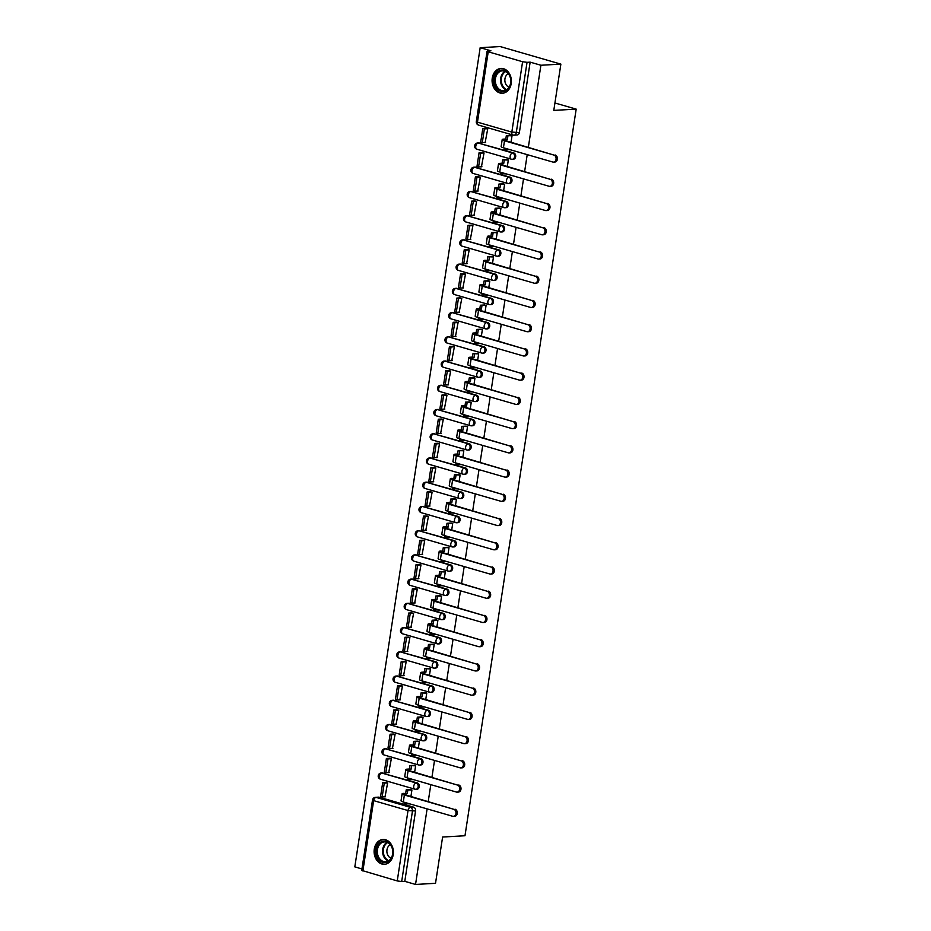 <?xml version="1.0" encoding="UTF-8"?>
<svg xmlns="http://www.w3.org/2000/svg" width="931" height="931" viewBox="0 0 931 931"><rect width="100%" height="100%" fill="white"/><g stroke="black" fill="none" stroke-linecap="round" stroke-linejoin="round"><path stroke-width="1.4" d="M476.881 149.216L511.259 159.166A3.189 3.189 0 0 0 512.318 159.282L513.423 159.224A3.189 2.467 -93.3 0 0 515.669 156.745A3.189 2.467 -93.3 0 0 513.714 152.928L512.62 152.998A3.189 2.467 86.7 0 1 514.564 156.804A3.189 2.467 86.7 0 1 512.318 159.282A3.189 2.467 86.7 0 1 511.666 159.213A3.189 1.943 -73.9 0 1 511.259 159.166A3.189 1.943 -73.9 0 1 510.13 156.222A3.189 1.943 106.1 0 1 512.62 152.998L478.243 143.048A3.189 1.943 106.1 0 0 475.764 146.272A3.189 1.943 106.1 0 0 476.881 149.216A3.189 3.189 0 0 1 477.591 142.978A3.189 2.467 86.7 0 1 478.243 143.048L513.714 152.928M473.181 173.457L507.546 183.395A3.189 3.189 0 0 0 508.617 183.512L509.723 183.454A3.189 2.467 -93.3 0 0 511.969 180.975A3.189 2.467 -93.3 0 0 510.013 177.158L508.908 177.227A3.189 2.467 86.7 0 1 510.863 181.033A3.189 2.467 86.7 0 1 508.617 183.512A3.189 2.467 86.7 0 1 507.954 183.442A3.189 1.943 -73.9 0 1 507.546 183.395A3.189 1.943 -73.9 0 1 506.429 180.451A3.189 1.943 106.1 0 1 508.908 177.227L474.542 167.277A3.189 1.943 106.1 0 0 472.052 170.501A3.189 1.943 106.1 0 0 473.181 173.457A3.189 3.189 0 0 1 473.879 167.208A3.189 2.467 86.7 0 1 474.542 167.277L510.013 177.158M469.468 197.686L503.834 207.625A3.189 3.189 0 0 0 504.905 207.741L506.01 207.683A3.189 2.467 -93.3 0 0 508.256 205.204A3.189 2.467 -93.3 0 0 506.301 201.399L505.196 201.457A3.189 2.467 86.7 0 1 507.151 205.262A3.189 2.467 86.7 0 1 504.905 207.741A3.189 2.467 86.7 0 1 504.253 207.671A3.189 1.943 -73.9 0 1 503.834 207.625A3.189 1.943 -73.9 0 1 502.717 204.68A3.189 1.943 106.1 0 1 505.196 201.457L470.83 191.518A3.189 1.943 106.1 0 0 468.351 194.73A3.189 1.943 106.1 0 0 469.468 197.686A3.189 3.189 0 0 1 470.178 191.437A3.189 2.467 86.7 0 1 470.83 191.518L506.301 201.399M465.756 221.915L500.133 231.854A3.189 3.189 0 0 0 501.192 231.982L502.298 231.912A3.189 2.467 -93.3 0 0 504.544 229.433A3.189 2.467 -93.3 0 0 502.6 225.628L501.495 225.686A3.189 2.467 86.7 0 1 503.45 229.503A3.189 2.467 86.7 0 1 501.192 231.982A3.189 2.467 86.7 0 1 500.541 231.9A3.189 1.943 -73.9 0 1 500.133 231.854A3.189 1.943 -73.9 0 1 499.004 228.91A3.189 1.943 106.1 0 1 501.495 225.686L467.118 215.748A3.189 1.943 106.1 0 0 464.639 218.971A3.189 1.943 106.1 0 0 465.756 221.915A3.189 3.189 0 0 1 466.466 215.666A3.189 2.467 86.7 0 1 467.118 215.748L502.6 225.628M462.055 246.145L496.421 256.083A3.189 3.189 0 0 0 497.491 256.211L498.597 256.141A3.189 2.467 -93.3 0 0 500.843 253.663A3.189 2.467 -93.3 0 0 498.888 249.857L497.782 249.915A3.189 2.467 86.7 0 1 499.738 253.732A3.189 2.467 86.7 0 1 497.491 256.211A3.189 2.467 86.7 0 1 496.828 256.13A3.189 1.943 -73.9 0 1 496.421 256.083A3.189 1.943 -73.9 0 1 495.304 253.139A3.189 1.943 106.1 0 1 497.782 249.915L463.417 239.977A3.189 1.943 106.1 0 0 460.926 243.2A3.189 1.943 106.1 0 0 462.055 246.145A3.189 3.189 0 0 1 462.754 239.895A3.189 2.467 86.7 0 1 463.417 239.977L498.888 249.857M458.343 270.374L492.708 280.312A3.189 3.189 0 0 0 493.779 280.44L494.885 280.371A3.189 2.467 -93.3 0 0 497.131 277.892A3.189 2.467 -93.3 0 0 495.176 274.086L494.07 274.145A3.189 2.467 86.7 0 1 496.025 277.962A3.189 2.467 86.7 0 1 493.779 280.44A3.189 2.467 86.7 0 1 493.127 280.359A3.189 1.943 -73.9 0 1 492.708 280.312A3.189 1.943 -73.9 0 1 491.591 277.368A3.189 1.943 106.1 0 1 494.07 274.145L459.705 264.206A3.189 1.943 106.1 0 0 457.226 267.43A3.189 1.943 106.1 0 0 458.343 270.374A3.189 3.189 0 0 1 459.053 264.136A3.189 2.467 86.7 0 1 459.705 264.206L495.176 274.086M454.642 294.603L489.008 304.553A3.189 3.189 0 0 0 490.078 304.67L491.172 304.612A3.189 2.467 -93.3 0 0 493.43 302.133A3.189 2.467 -93.3 0 0 491.475 298.316L490.369 298.385A3.189 2.467 86.7 0 1 492.324 302.191A3.189 2.467 86.7 0 1 490.078 304.67A3.189 2.467 86.7 0 1 489.415 304.6A3.189 1.943 -73.9 0 1 489.008 304.553A3.189 1.943 -73.9 0 1 487.879 301.597A3.189 1.943 106.1 0 1 490.369 298.385L456.004 288.435A3.189 1.943 106.1 0 0 453.513 291.659A3.189 1.943 106.1 0 0 454.642 294.603A3.189 3.189 0 0 1 455.34 288.366A3.189 2.467 86.7 0 1 456.004 288.435L491.475 298.316M450.93 318.833L485.295 328.783A3.189 3.189 0 0 0 486.366 328.899L487.472 328.841A3.189 2.467 -93.3 0 0 489.718 326.362A3.189 2.467 -93.3 0 0 487.763 322.545L486.657 322.615A3.189 2.467 86.7 0 1 488.612 326.42A3.189 2.467 86.7 0 1 486.366 328.899A3.189 2.467 86.7 0 1 485.714 328.829A3.189 1.943 -73.9 0 1 485.295 328.783A3.189 1.943 -73.9 0 1 484.178 325.838A3.189 1.943 106.1 0 1 486.657 322.615L452.291 312.665A3.189 1.943 106.1 0 0 449.813 315.888A3.189 1.943 106.1 0 0 450.93 318.833A3.189 3.189 0 0 1 451.64 312.595A3.189 2.467 86.7 0 1 452.291 312.665L487.763 322.545M447.217 343.074L481.595 353.012A3.189 3.189 0 0 0 482.654 353.128L483.759 353.07A3.189 2.467 -93.3 0 0 486.005 350.591A3.189 2.467 -93.3 0 0 484.062 346.774L482.956 346.844A3.189 2.467 86.7 0 1 484.9 350.65A3.189 2.467 86.7 0 1 482.654 353.128A3.189 2.467 86.7 0 1 482.002 353.058A3.189 1.943 -73.9 0 1 481.595 353.012A3.189 1.943 -73.9 0 1 480.466 350.068A3.189 1.943 106.1 0 1 482.956 346.844L448.579 336.906A3.189 1.943 106.1 0 0 446.1 340.118A3.189 1.943 106.1 0 0 447.217 343.074A3.189 3.189 0 0 1 447.927 336.824A3.189 2.467 86.7 0 1 448.579 336.906L484.062 346.774M443.517 367.303L477.882 377.241A3.189 3.189 0 0 0 478.953 377.358L480.059 377.299A3.189 2.467 -93.3 0 0 482.305 374.821A3.189 2.467 -93.3 0 0 480.349 371.015L479.244 371.073A3.189 2.467 86.7 0 1 481.199 374.879A3.189 2.467 86.7 0 1 478.953 377.358A3.189 2.467 86.7 0 1 478.29 377.288A3.189 1.943 -73.9 0 1 477.882 377.241A3.189 1.943 -73.9 0 1 476.765 374.297A3.189 1.943 106.1 0 1 479.244 371.073L444.878 361.135A3.189 1.943 106.1 0 0 442.388 364.347A3.189 1.943 106.1 0 0 443.517 367.303A3.189 3.189 0 0 1 444.215 361.053A3.189 2.467 86.7 0 1 444.878 361.135L480.349 371.015M439.804 391.532L474.17 401.47A3.189 3.189 0 0 0 475.241 401.598L476.346 401.529A3.189 2.467 -93.3 0 0 478.592 399.05A3.189 2.467 -93.3 0 0 476.637 395.244L475.532 395.303A3.189 2.467 86.7 0 1 477.487 399.12A3.189 2.467 86.7 0 1 475.241 401.598A3.189 2.467 86.7 0 1 474.589 401.517A3.189 1.943 -73.9 0 1 474.17 401.47A3.189 1.943 -73.9 0 1 473.053 398.526A3.189 1.943 106.1 0 1 475.532 395.303L441.166 385.364A3.189 1.943 106.1 0 0 438.687 388.588A3.189 1.943 106.1 0 0 439.804 391.532A3.189 3.189 0 0 1 440.514 385.283A3.189 2.467 86.7 0 1 441.166 385.364L476.637 395.244M436.104 415.761L470.469 425.7A3.189 3.189 0 0 0 471.54 425.828L472.634 425.758A3.189 2.467 -93.3 0 0 474.891 423.279A3.189 2.467 -93.3 0 0 472.936 419.474L471.831 419.532A3.189 2.467 86.7 0 1 473.786 423.349A3.189 2.467 86.7 0 1 471.54 425.828A3.189 2.467 86.7 0 1 470.877 425.746A3.189 1.943 -73.9 0 1 470.469 425.7A3.189 1.943 -73.9 0 1 469.34 422.755A3.189 1.943 106.1 0 1 471.831 419.532L437.465 409.593A3.189 1.943 106.1 0 0 434.975 412.817A3.189 1.943 106.1 0 0 436.104 415.761A3.189 3.189 0 0 1 436.802 409.512A3.189 2.467 86.7 0 1 437.465 409.593L472.936 419.474M432.391 439.991L466.757 449.941A3.189 3.189 0 0 0 467.828 450.057L468.933 449.987A3.189 2.467 -93.3 0 0 471.179 447.508A3.189 2.467 -93.3 0 0 469.224 443.703L468.118 443.761A3.189 2.467 86.7 0 1 470.074 447.578A3.189 2.467 86.7 0 1 467.828 450.057A3.189 2.467 86.7 0 1 467.164 449.976A3.189 1.943 -73.9 0 1 466.757 449.941A3.189 1.943 -73.9 0 1 465.64 446.985A3.189 1.943 106.1 0 1 468.118 443.761L433.753 433.823A3.189 1.943 106.1 0 0 431.274 437.046A3.189 1.943 106.1 0 0 432.391 439.991A3.189 3.189 0 0 1 433.09 433.753A3.189 2.467 86.7 0 1 433.753 433.823L469.224 443.703M428.679 464.22L463.056 474.17A3.189 3.189 0 0 0 464.115 474.286L465.221 474.228A3.189 2.467 -93.3 0 0 467.467 471.749A3.189 2.467 -93.3 0 0 465.512 467.932L464.418 468.002A3.189 2.467 86.7 0 1 466.361 471.808A3.189 2.467 86.7 0 1 464.115 474.286A3.189 2.467 86.7 0 1 463.463 474.216A3.189 1.943 -73.9 0 1 463.056 474.17A3.189 1.943 -73.9 0 1 461.927 471.214A3.189 1.943 106.1 0 1 464.418 468.002L430.041 458.052A3.189 1.943 106.1 0 0 427.562 461.276A3.189 1.943 106.1 0 0 428.679 464.22A3.189 3.189 0 0 1 429.389 457.982A3.189 2.467 86.7 0 1 430.041 458.052L465.512 467.932M424.978 488.449L459.344 498.399A3.189 3.189 0 0 0 460.414 498.516L461.52 498.457A3.189 2.467 -93.3 0 0 463.766 495.979A3.189 2.467 -93.3 0 0 461.811 492.162L460.705 492.231A3.189 2.467 86.7 0 1 462.66 496.037A3.189 2.467 86.7 0 1 460.414 498.516A3.189 2.467 86.7 0 1 459.751 498.446A3.189 1.943 -73.9 0 1 459.344 498.399A3.189 1.943 -73.9 0 1 458.227 495.455A3.189 1.943 106.1 0 1 460.705 492.231L426.34 482.281A3.189 1.943 106.1 0 0 423.849 485.505A3.189 1.943 106.1 0 0 424.978 488.449A3.189 3.189 0 0 1 425.676 482.211A3.189 2.467 86.7 0 1 426.34 482.281L461.811 492.162M421.266 512.69L455.631 522.628A3.189 3.189 0 0 0 456.702 522.745L457.808 522.687A3.189 2.467 -93.3 0 0 460.054 520.208A3.189 2.467 -93.3 0 0 458.099 516.402L456.993 516.461A3.189 2.467 86.7 0 1 458.948 520.266A3.189 2.467 86.7 0 1 456.702 522.745A3.189 2.467 86.7 0 1 456.05 522.675A3.189 1.943 -73.9 0 1 455.631 522.628A3.189 1.943 -73.9 0 1 454.514 519.684A3.189 1.943 106.1 0 1 456.993 516.461L422.627 506.522A3.189 1.943 106.1 0 0 420.149 509.734A3.189 1.943 106.1 0 0 421.266 512.69A3.189 3.189 0 0 1 421.976 506.441A3.189 2.467 86.7 0 1 422.627 506.522L458.099 516.402M417.554 536.919L451.931 546.858A3.189 3.189 0 0 0 452.99 546.974L454.095 546.916A3.189 2.467 -93.3 0 0 456.341 544.437A3.189 2.467 -93.3 0 0 454.398 540.632L453.292 540.69A3.189 2.467 86.7 0 1 455.247 544.495A3.189 2.467 86.7 0 1 452.99 546.974A3.189 2.467 86.7 0 1 452.338 546.904A3.189 1.943 -73.9 0 1 451.931 546.858A3.189 1.943 -73.9 0 1 450.802 543.913A3.189 1.943 106.1 0 1 453.292 540.69L418.915 530.751A3.189 1.943 106.1 0 0 416.436 533.963A3.189 1.943 106.1 0 0 417.554 536.919A3.189 3.189 0 0 1 418.263 530.67A3.189 2.467 86.7 0 1 418.915 530.751L454.398 540.632M413.853 561.149L448.218 571.087A3.189 3.189 0 0 0 449.289 571.215L450.395 571.145A3.189 2.467 -93.3 0 0 452.641 568.666A3.189 2.467 -93.3 0 0 450.685 564.861L449.58 564.919A3.189 2.467 86.7 0 1 451.535 568.736A3.189 2.467 86.7 0 1 449.289 571.215A3.189 2.467 86.7 0 1 448.626 571.134A3.189 1.943 -73.9 0 1 448.218 571.087A3.189 1.943 -73.9 0 1 447.101 568.143A3.189 1.943 106.1 0 1 449.58 564.919L415.214 554.981A3.189 1.943 106.1 0 0 412.724 558.204A3.189 1.943 106.1 0 0 413.853 561.149A3.189 3.189 0 0 1 414.551 554.899A3.189 2.467 86.7 0 1 415.214 554.981L450.685 564.861M410.14 585.378L444.518 595.316A3.189 3.189 0 0 0 445.577 595.444L446.682 595.375A3.189 2.467 -93.3 0 0 448.928 592.896A3.189 2.467 -93.3 0 0 446.973 589.09L445.868 589.148A3.189 2.467 86.7 0 1 447.823 592.966A3.189 2.467 86.7 0 1 445.577 595.444A3.189 2.467 86.7 0 1 444.925 595.363A3.189 1.943 -73.9 0 1 444.518 595.316A3.189 1.943 -73.9 0 1 443.389 592.372A3.189 1.943 106.1 0 1 445.868 589.148L411.502 579.21A3.189 1.943 106.1 0 0 409.023 582.434A3.189 1.943 106.1 0 0 410.14 585.378A3.189 3.189 0 0 1 410.85 579.129A3.189 2.467 86.7 0 1 411.502 579.21L446.973 589.09M406.44 609.607L440.805 619.557A3.189 3.189 0 0 0 441.876 619.674L442.981 619.604A3.189 2.467 -93.3 0 0 445.227 617.125A3.189 2.467 -93.3 0 0 443.272 613.32L442.167 613.389A3.189 2.467 86.7 0 1 444.122 617.195A3.189 2.467 86.7 0 1 441.876 619.674A3.189 2.467 86.7 0 1 441.213 619.592A3.189 1.943 -73.9 0 1 440.805 619.557A3.189 1.943 -73.9 0 1 439.676 616.601A3.189 1.943 106.1 0 1 442.167 613.389L407.801 603.439A3.189 1.943 106.1 0 0 405.311 606.663A3.189 1.943 106.1 0 0 406.44 609.607A3.189 3.189 0 0 1 407.138 603.369A3.189 2.467 86.7 0 1 407.801 603.439L443.272 613.32M402.727 633.836L437.093 643.787A3.189 3.189 0 0 0 438.164 643.903L439.269 643.845A3.189 2.467 -93.3 0 0 441.515 641.366A3.189 2.467 -93.3 0 0 439.56 637.549L438.454 637.619A3.189 2.467 86.7 0 1 440.41 641.424A3.189 2.467 86.7 0 1 438.164 643.903A3.189 2.467 86.7 0 1 437.512 643.833A3.189 1.943 -73.9 0 1 437.093 643.787A3.189 1.943 -73.9 0 1 435.976 640.831A3.189 1.943 106.1 0 1 438.454 637.619L404.089 627.669A3.189 1.943 106.1 0 0 401.61 630.892A3.189 1.943 106.1 0 0 402.727 633.836A3.189 3.189 0 0 1 403.437 627.599A3.189 2.467 86.7 0 1 404.089 627.669L439.56 637.549M399.015 658.066L433.392 668.016A3.189 3.189 0 0 0 434.451 668.132L435.557 668.074A3.189 2.467 -93.3 0 0 437.803 665.595A3.189 2.467 -93.3 0 0 435.859 661.778L434.754 661.848A3.189 2.467 86.7 0 1 436.697 665.653A3.189 2.467 86.7 0 1 434.451 668.132A3.189 2.467 86.7 0 1 433.799 668.062A3.189 1.943 -73.9 0 1 433.392 668.016A3.189 1.943 -73.9 0 1 432.263 665.071A3.189 1.943 106.1 0 1 434.754 661.848L400.377 651.898A3.189 1.943 106.1 0 0 397.898 655.121A3.189 1.943 106.1 0 0 399.015 658.066A3.189 3.189 0 0 1 399.725 651.828A3.189 2.467 86.7 0 1 400.377 651.898L435.859 661.778M395.314 682.307L429.68 692.245A3.189 3.189 0 0 0 430.75 692.361L431.856 692.303A3.189 2.467 -93.3 0 0 434.102 689.824A3.189 2.467 -93.3 0 0 432.147 686.019L431.041 686.077A3.189 2.467 86.7 0 1 432.996 689.883A3.189 2.467 86.7 0 1 430.75 692.361A3.189 2.467 86.7 0 1 430.087 692.292A3.189 1.943 -73.9 0 1 429.68 692.245A3.189 1.943 -73.9 0 1 428.563 689.301A3.189 1.943 106.1 0 1 431.041 686.077L396.676 676.139A3.189 1.943 106.1 0 0 394.185 679.351A3.189 1.943 106.1 0 0 395.314 682.307A3.189 3.189 0 0 1 396.012 676.057A3.189 2.467 86.7 0 1 396.676 676.139L432.147 686.019M391.602 706.536L425.967 716.474A3.189 3.189 0 0 0 427.038 716.591L428.144 716.533A3.189 2.467 -93.3 0 0 430.39 714.054A3.189 2.467 -93.3 0 0 428.435 710.248L427.329 710.306A3.189 2.467 86.7 0 1 429.284 714.112A3.189 2.467 86.7 0 1 427.038 716.591A3.189 2.467 86.7 0 1 426.386 716.521A3.189 1.943 -73.9 0 1 425.967 716.474A3.189 1.943 -73.9 0 1 424.85 713.53A3.189 1.943 106.1 0 1 427.329 710.306L392.963 700.368A3.189 1.943 106.1 0 0 390.485 703.58A3.189 1.943 106.1 0 0 391.602 706.536A3.189 3.189 0 0 1 392.312 700.287A3.189 2.467 86.7 0 1 392.963 700.368L428.435 710.248M387.901 730.765L422.267 740.704A3.189 3.189 0 0 0 423.337 740.832L424.431 740.762A3.189 2.467 -93.3 0 0 426.689 738.283A3.189 2.467 -93.3 0 0 424.734 734.478L423.628 734.536A3.189 2.467 86.7 0 1 425.583 738.353A3.189 2.467 86.7 0 1 423.337 740.832A3.189 2.467 86.7 0 1 422.674 740.75A3.189 1.943 -73.9 0 1 422.267 740.704A3.189 1.943 -73.9 0 1 421.138 737.759A3.189 1.943 106.1 0 1 423.628 734.536L389.263 724.597A3.189 1.943 106.1 0 0 386.772 727.821A3.189 1.943 106.1 0 0 387.901 730.765A3.189 3.189 0 0 1 388.599 724.516A3.189 2.467 86.7 0 1 389.263 724.597L424.734 734.478M384.189 754.994L418.554 764.933A3.189 3.189 0 0 0 419.625 765.061L420.731 764.991A3.189 2.467 -93.3 0 0 422.977 762.512A3.189 2.467 -93.3 0 0 421.021 758.707L419.916 758.765A3.189 2.467 86.7 0 1 421.871 762.582A3.189 2.467 86.7 0 1 419.625 765.061A3.189 2.467 86.7 0 1 418.962 764.979A3.189 1.943 -73.9 0 1 418.554 764.933A3.189 1.943 -73.9 0 1 417.437 761.989A3.189 1.943 106.1 0 1 419.916 758.765L385.55 748.827A3.189 1.943 106.1 0 0 383.072 752.05A3.189 1.943 106.1 0 0 384.189 754.994A3.189 3.189 0 0 1 384.887 748.757A3.189 2.467 86.7 0 1 385.55 748.827L421.021 758.707M380.476 779.224L414.854 789.174A3.189 3.189 0 0 0 415.913 789.29L417.018 789.22A3.189 2.467 -93.3 0 0 419.264 786.742A3.189 2.467 -93.3 0 0 417.309 782.936L416.215 783.006A3.189 2.467 86.7 0 1 418.159 786.811A3.189 2.467 86.7 0 1 415.913 789.29A3.189 2.467 86.7 0 1 415.261 789.209A3.189 1.943 -73.9 0 1 414.854 789.174A3.189 1.943 -73.9 0 1 413.725 786.218A3.189 1.943 106.1 0 1 416.215 783.006L381.838 773.056A3.189 1.943 106.1 0 0 379.359 776.279A3.189 1.943 106.1 0 0 380.476 779.224A3.189 3.189 0 0 1 381.186 772.986A3.189 2.467 86.7 0 1 381.838 773.056L417.309 782.936M374.274 849.142A12.429 9.647 -93.3 0 0 384.456 864.294A12.429 9.647 -93.3 0 0 393.219 854.623A12.429 9.647 -93.3 0 0 383.037 839.471A12.429 9.647 -93.3 0 0 374.274 849.142M492.255 78.099A12.429 9.647 -93.3 0 0 502.437 93.251A12.429 9.647 -93.3 0 0 511.2 83.581A12.429 9.647 -93.3 0 0 501.018 68.428A12.429 9.647 -93.3 0 0 492.255 78.099M528.354 147.226L540.899 65.251L560.869 64.123L500.156 46.55L480.175 47.69L354.816 866.877L361.95 868.949M560.869 64.123L553.794 110.405L576.184 109.125L464.988 835.747L442.609 837.027L435.522 883.31L415.54 884.45L427.108 808.876M428.237 801.451L430.809 784.647M431.949 777.222L434.521 760.418M435.661 752.993L438.233 736.188M439.362 728.764L441.934 711.959M443.075 704.534L445.646 687.73M446.775 680.305L449.347 663.489M450.488 656.076L453.06 639.26M454.2 631.835L456.772 615.03M457.901 607.606L460.473 590.801M461.613 583.376L464.185 566.572M465.314 559.147L467.886 542.342M469.026 534.918L471.598 518.113M472.739 510.688L475.31 493.872M476.439 486.459L479.011 469.643M480.152 462.218L482.724 445.414M483.864 437.989L486.436 421.184M487.565 413.76L490.137 396.955M491.277 389.53L493.849 372.726M494.978 365.301L497.55 348.497M498.69 341.072L501.262 324.256M502.403 316.843L504.974 300.026M506.103 292.602L508.675 275.797M509.816 268.372L512.387 251.568M513.516 244.143L516.088 227.339M517.229 219.914L519.801 203.109M520.941 195.685L523.513 178.88M524.642 171.455L527.214 154.639M480.175 47.69L490.916 50.798L487.088 51.193L488.228 51.799L522.594 61.737L527.039 62.33L516.263 132.691A3.189 2.467 86.7 0 1 514.017 135.17A3.189 2.467 86.7 0 1 513.365 135.088A3.189 1.943 106.1 0 1 512.958 135.042A3.189 3.189 0 0 0 514.017 135.17L517.136 134.995A3.189 2.467 86.7 0 0 519.382 132.516L511.829 132.097L522.594 61.737M540.899 65.251L530.146 62.144L527.039 62.33M379.243 797.227L376.124 797.402A3.189 2.467 86.7 0 0 375.472 797.332L378.58 797.145A3.189 2.467 86.7 0 1 379.243 797.227L413.608 807.165L410.49 807.352A3.189 2.467 86.7 0 1 412.445 811.157L401.68 881.517L397.246 880.935L361.728 870.392L372.505 800.032L373.645 800.625L362.881 870.985M401.68 881.517L404.799 881.343L415.54 884.45M410.932 796.447L411.921 789.977L410.082 789.616M385.038 796.796L387.633 782.948L385.806 782.494M388.739 772.567L391.346 758.718L389.507 758.265M413.271 779.654L407.813 779.422L408.022 778.06M414.644 772.218L415.633 765.748L413.783 765.375M392.451 748.326L395.058 734.489L393.219 734.035M416.983 755.425L411.514 755.192L411.723 753.819M418.356 747.989L419.346 741.518L417.495 741.146M396.152 724.097L398.759 710.26L396.932 709.806M420.684 731.196L415.226 730.963L415.435 729.59M422.057 723.759L423.046 717.277L421.208 716.917M399.865 699.868L402.471 686.019L400.633 685.577M425.77 699.53L426.759 693.048L424.908 692.687M403.577 675.638L406.172 661.79L404.345 661.347M428.109 682.737L422.639 682.504L422.849 681.131M429.47 675.301L430.459 668.819L428.621 668.458M407.278 651.409L409.884 637.56L408.046 637.118M431.809 658.508L426.351 658.264L426.561 656.902M433.183 651.06L434.172 644.589L432.321 644.229M410.99 627.18L413.597 613.331L411.758 612.877M435.522 634.279L430.064 634.034L430.273 632.673M436.895 626.831L437.884 620.36L436.034 619.999M414.691 602.951L417.297 589.102L415.47 588.648M439.223 610.038L433.765 609.805L433.974 608.443M440.596 602.601L441.585 596.131L439.746 595.759M418.403 578.71L421.01 564.873L419.171 564.419M442.935 585.808L437.477 585.576L437.686 584.202M444.308 578.372L445.297 571.902L443.447 571.529M422.115 554.48L424.711 540.643L422.883 540.189M446.647 561.579L441.178 561.346L441.387 559.973M448.009 554.143L449.01 547.661L447.159 547.3M425.816 530.251L428.423 516.402L426.584 515.96M451.721 529.914L452.71 523.431L450.86 523.071M429.528 506.022L432.135 492.173L430.297 491.731M454.06 513.121L448.602 512.888L448.812 511.515M455.434 505.684L456.423 499.202L454.572 498.841M433.229 481.793L435.836 467.944L434.009 467.502M457.761 488.891L452.303 488.647L452.513 487.285M459.134 481.443L460.123 474.973L458.285 474.612M436.942 457.563L439.548 443.715L437.71 443.261M461.473 464.662L456.015 464.418L456.225 463.056M462.847 457.214L463.836 450.744L461.985 450.383M440.654 433.334L443.261 419.485L441.422 419.031M465.186 440.421L459.716 440.188L459.926 438.827M466.547 432.985L467.548 426.514L465.698 426.142M444.355 409.093L446.961 395.256L445.134 394.802M468.887 416.192L463.429 415.959L463.638 414.586M470.26 408.756L471.249 402.285L469.41 401.913M448.067 384.864L450.674 371.027L448.835 370.573M472.599 391.963L467.141 391.73L467.35 390.357M473.972 384.526L474.961 378.044L473.111 377.683M451.779 360.634L454.375 346.786L452.547 346.344M477.673 360.297L478.662 353.815L476.823 353.454M455.48 336.405L458.087 322.557L456.248 322.114M480.012 343.504L474.554 343.271L474.763 341.898M481.385 336.056L482.374 329.586L480.524 329.225M459.192 312.176L461.799 298.327L459.961 297.885M483.724 319.275L478.266 319.03L478.476 317.669M485.098 311.827L486.087 305.356L484.236 304.996M462.893 287.947L465.5 274.098L463.673 273.644M487.425 295.046L481.967 294.801L482.177 293.44M488.798 287.598L489.787 281.127L487.949 280.755M466.606 263.717L469.212 249.869L467.374 249.415M491.137 270.805L485.679 270.572L485.889 269.199M492.511 263.368L493.5 256.898L491.649 256.525M470.318 239.476L472.913 225.639L471.086 225.186M494.85 246.575L489.38 246.343L489.59 244.969M496.211 239.139L497.212 232.669L495.362 232.296M474.019 215.247L476.625 201.41L474.787 200.956M498.55 222.346L493.093 222.113L493.302 220.74M499.924 214.91L500.913 208.428L499.063 208.067M477.731 191.018L480.338 177.169L478.499 176.727M503.636 190.68L504.625 184.198L502.775 183.838M481.432 166.789L484.039 152.94L482.211 152.498M505.964 173.888L500.506 173.655L500.715 172.282M507.337 166.44L508.326 159.969L506.487 159.608M485.144 142.559L487.751 128.711L485.912 128.269M509.676 149.658L504.218 149.414L504.427 148.052M554.923 102.98L576.184 109.125M409.57 803.895L404.101 803.651L404.31 802.289M511.049 142.21L512.038 135.74L510.188 135.379M479.349 142.99A3.189 2.467 -93.3 0 0 478.697 142.909L477.591 142.978M475.648 167.219A3.189 2.467 -93.3 0 0 474.985 167.149L473.879 167.208M471.936 191.449A3.189 2.467 -93.3 0 0 471.272 191.379L470.178 191.437M468.223 215.678A3.189 2.467 -93.3 0 0 467.571 215.608L466.466 215.666M464.522 239.919A3.189 2.467 -93.3 0 0 463.859 239.837L462.754 239.895M460.81 264.148A3.189 2.467 -93.3 0 0 460.158 264.067L459.053 264.136M457.098 288.377A3.189 2.467 -93.3 0 0 456.446 288.296L455.34 288.366M453.397 312.607A3.189 2.467 -93.3 0 0 452.734 312.525L451.64 312.595M449.685 336.836A3.189 2.467 -93.3 0 0 449.033 336.766L447.927 336.824M445.984 361.065A3.189 2.467 -93.3 0 0 445.321 360.995L444.215 361.053M442.272 385.294A3.189 2.467 -93.3 0 0 441.62 385.225L440.514 385.283M438.559 409.535A3.189 2.467 -93.3 0 0 437.907 409.454L436.802 409.512M434.858 433.765A3.189 2.467 -93.3 0 0 434.195 433.683L433.09 433.753M431.146 457.994A3.189 2.467 -93.3 0 0 430.494 457.912L429.389 457.982M427.445 482.223A3.189 2.467 -93.3 0 0 426.782 482.142L425.676 482.211M423.733 506.452A3.189 2.467 -93.3 0 0 423.081 506.383L421.976 506.441M420.021 530.682A3.189 2.467 -93.3 0 0 419.369 530.612L418.263 530.67M416.32 554.911A3.189 2.467 -93.3 0 0 415.657 554.841L414.551 554.899M412.608 579.152A3.189 2.467 -93.3 0 0 411.956 579.07L410.85 579.129M408.907 603.381A3.189 2.467 -93.3 0 0 408.244 603.3L407.138 603.369M405.194 627.61A3.189 2.467 -93.3 0 0 404.531 627.529L403.437 627.599M401.482 651.84A3.189 2.467 -93.3 0 0 400.83 651.77L399.725 651.828M397.781 676.069A3.189 2.467 -93.3 0 0 397.118 675.999L396.012 676.057M394.069 700.298A3.189 2.467 -93.3 0 0 393.417 700.228L392.312 700.287M390.357 724.527A3.189 2.467 -93.3 0 0 389.705 724.458L388.599 724.516M386.656 748.768A3.189 2.467 -93.3 0 0 385.993 748.687L384.887 748.757M382.944 772.998A3.189 2.467 -93.3 0 0 382.292 772.916L381.186 772.986M530.146 62.144L519.382 132.516M404.799 881.343L415.563 810.982A3.189 2.467 -93.3 0 0 413.608 807.165M455.05 809.214A3.584 2.781 86.7 0 1 457.296 813.031A3.584 2.781 86.7 0 1 454.724 816.289L453.42 816.359A3.584 2.781 -93.3 0 0 455.992 813.1A3.584 2.781 -93.3 0 0 453.746 809.283L404.38 795.004A6.377 1.059 -171.3 0 1 402.099 793.817A6.377 1.059 -171.3 0 1 403.542 793.375L407.278 793.701L405.113 793.829A4.306 0.71 8.7 0 0 404.147 794.131A4.306 0.71 8.7 0 0 405.683 794.934L453.746 809.283M402.099 793.817L401.028 800.8A6.377 1.059 -171.3 0 0 403.309 801.998L452.675 816.278A3.584 2.781 -93.3 0 0 453.42 816.359M411.909 790.058L406.219 789.825L405.695 793.247M407.801 790.291L407.278 793.701M405.893 802.743L405.683 804.116M382.688 782.68L380.581 796.505L382.152 796.959L384.27 783.134L382.688 782.68L386.039 782.482M387.622 782.948L384.27 783.134M385.527 796.761L382.152 796.959M406.219 789.825L410.571 789.581M379.057 859.732A10.753 8.344 86.7 0 1 378.254 844.545A10.753 8.344 86.7 0 1 390.031 843.94A10.753 8.344 86.7 0 1 390.845 859.138A10.753 8.344 86.7 0 1 379.057 859.732M390.136 844.498A9.962 7.727 -93.3 0 0 384.48 841.868A9.962 7.727 -93.3 0 0 377.707 848.385A9.962 7.727 -93.3 0 0 379.964 859.115A9.962 7.727 -93.3 0 0 385.62 861.757A9.962 7.727 -93.3 0 0 392.382 855.228A9.962 7.727 -93.3 0 0 390.136 844.498M391.101 858.231A7.087 5.505 86.7 0 1 388.762 856.59A7.087 5.505 86.7 0 1 390.333 844.743M383.84 839.506L384.131 839.494A12.347 9.578 -93.3 0 0 383.84 839.506A12.347 9.578 -93.3 0 0 375.449 847.594A12.347 9.578 -93.3 0 0 378.242 860.896A12.347 9.578 -93.3 0 0 385.248 864.166A12.347 9.578 -93.3 0 0 385.585 864.143M497.049 88.689A10.753 8.344 86.7 0 1 496.235 73.502A10.753 8.344 86.7 0 1 508.023 72.897A10.753 8.344 86.7 0 1 508.826 88.096A10.753 8.344 86.7 0 1 497.049 88.689M508.117 73.456A9.962 7.727 -93.3 0 0 502.472 70.826A9.962 7.727 -93.3 0 0 495.699 77.343A9.962 7.727 -93.3 0 0 497.957 88.073A9.962 7.727 -93.3 0 0 503.601 90.714A9.962 7.727 -93.3 0 0 510.374 84.186A9.962 7.727 -93.3 0 0 508.117 73.456M509.082 87.188A7.087 5.505 86.7 0 1 506.743 85.547A7.087 5.505 86.7 0 1 508.314 73.7M502.17 68.452A12.347 9.578 -93.3 0 0 501.832 68.463A12.347 9.578 -93.3 0 0 493.43 76.551A12.347 9.578 -93.3 0 0 496.235 89.853A12.347 9.578 -93.3 0 0 503.24 93.123A12.347 9.578 -93.3 0 0 503.566 93.1M458.762 784.984A3.584 2.781 86.7 0 1 461.008 788.801A3.584 2.781 86.7 0 1 458.424 792.06L457.121 792.13A3.584 2.781 -93.3 0 0 459.693 788.871A3.584 2.781 -93.3 0 0 457.458 785.054L408.092 770.775A6.377 1.059 -171.3 0 1 405.8 769.576A6.377 1.059 -171.3 0 1 407.243 769.146L409.407 769.018L410.978 769.472L408.825 769.6A4.306 0.71 8.7 0 0 407.848 769.89A4.306 0.71 8.7 0 0 409.396 770.705L457.458 785.054M405.8 769.576L404.729 776.57A6.377 1.059 -171.3 0 0 407.022 777.769L456.388 792.048A3.584 2.781 -93.3 0 0 457.121 792.13M415.622 765.817L409.931 765.596L409.407 769.018M411.502 766.062L410.978 769.472M409.605 778.514L409.396 779.875M386.4 758.451L384.282 772.265L385.865 772.73L387.983 758.905L386.4 758.451L389.74 758.253M391.323 758.707L387.983 758.905M389.228 772.532L385.865 772.73M409.931 765.596L414.272 765.352M462.463 760.755A3.584 2.781 86.7 0 1 464.709 764.56A3.584 2.781 86.7 0 1 462.137 767.831L460.833 767.9A3.584 2.781 -93.3 0 0 463.405 764.642A3.584 2.781 -93.3 0 0 461.159 760.825L411.793 746.546A6.377 1.059 -171.3 0 1 409.512 745.347A6.377 1.059 -171.3 0 1 410.955 744.905L414.691 745.242L412.526 745.37A4.306 0.71 8.7 0 0 411.56 745.661A4.306 0.71 8.7 0 0 413.096 746.464L461.159 760.825M409.512 745.347L408.441 752.341A6.377 1.059 -171.3 0 0 410.722 753.528L460.089 767.819A3.584 2.781 -93.3 0 0 460.833 767.9M419.334 741.588L413.632 741.367L413.108 744.788M415.214 741.821L414.691 745.242M413.306 754.285L413.096 755.646M390.112 734.21L387.994 748.035L389.565 748.501L391.683 734.675L390.112 734.21L393.452 734.024M395.035 734.478L391.683 734.675M392.94 748.303L389.565 748.501M413.632 741.367L417.984 741.123M466.175 736.526A3.584 2.781 86.7 0 1 468.421 740.331A3.584 2.781 86.7 0 1 465.849 743.59L464.534 743.671A3.584 2.781 -93.3 0 0 467.118 740.413A3.584 2.781 -93.3 0 0 464.872 736.596L415.505 722.316A6.377 1.059 -171.3 0 1 413.213 721.118A6.377 1.059 -171.3 0 1 414.656 720.675L416.82 720.559L418.403 721.013L416.238 721.129A4.306 0.71 8.7 0 0 415.261 721.432A4.306 0.71 8.7 0 0 416.809 722.235L464.872 736.596M413.213 721.118L412.154 728.112A6.377 1.059 -171.3 0 0 414.435 729.299L463.801 743.59A3.584 2.781 -93.3 0 0 464.534 743.671M423.035 717.359L417.344 717.138L416.82 720.559M418.927 717.592L418.403 721.013M417.018 730.055L416.809 731.417M393.813 709.981L391.695 723.806L393.278 724.26L395.396 710.446L393.813 709.981L397.165 709.794M398.736 710.248L395.396 710.446M396.641 724.074L393.278 724.26M417.344 717.138L421.696 716.893M469.887 712.285A3.584 2.781 86.7 0 1 472.122 716.102A3.584 2.781 86.7 0 1 469.55 719.36L468.246 719.442A3.584 2.781 -93.3 0 0 470.818 716.183A3.584 2.781 -93.3 0 0 468.572 712.366L419.206 698.087A6.377 1.059 -171.3 0 1 416.925 696.888A6.377 1.059 -171.3 0 1 418.368 696.446L420.533 696.33L422.104 696.784L419.951 696.9A4.306 0.71 8.7 0 0 418.973 697.203A4.306 0.71 8.7 0 0 420.521 698.006L468.572 712.366M416.925 696.888L415.854 703.883A6.377 1.059 -171.3 0 0 418.135 705.07L467.513 719.349A3.584 2.781 -93.3 0 0 468.246 719.442M426.747 693.13L421.045 692.908L420.533 696.33M422.627 693.362L422.104 696.784M420.719 705.814L420.509 707.188L418.938 706.734L419.148 705.361M424.629 706.955L420.509 707.188M397.525 685.751L395.407 699.577L396.99 700.031L399.096 686.205L397.525 685.751L400.865 685.565M402.448 686.019L399.096 686.205M400.353 699.844L396.99 700.031M421.045 692.908L425.397 692.664M473.588 688.056A3.584 2.781 86.7 0 1 475.834 691.873A3.584 2.781 86.7 0 1 473.262 695.131L471.959 695.213A3.584 2.781 -93.3 0 0 474.531 691.942A3.584 2.781 -93.3 0 0 472.285 688.137L422.918 673.846A6.377 1.059 -171.3 0 1 420.637 672.659A6.377 1.059 -171.3 0 1 422.08 672.217L424.233 672.089L425.816 672.554L423.652 672.671A4.306 0.71 8.7 0 0 422.686 672.973A4.306 0.71 8.7 0 0 424.222 673.776L472.285 688.137M420.637 672.659L419.567 679.642A6.377 1.059 -171.3 0 0 421.848 680.84L471.214 695.12A3.584 2.781 -93.3 0 0 471.959 695.213M430.448 668.9L424.757 668.679L424.233 672.089M426.34 669.133L425.816 672.554M424.431 681.585L424.222 682.958M401.226 661.522L399.12 675.347L400.691 675.801L402.809 661.976L401.226 661.522L404.578 661.336M406.16 661.79L402.809 661.976M404.066 675.615L400.691 675.801M424.757 668.679L429.11 668.423M477.3 663.826A3.584 2.781 86.7 0 1 479.546 667.643A3.584 2.781 86.7 0 1 476.963 670.902L475.66 670.972A3.584 2.781 -93.3 0 0 478.243 667.713A3.584 2.781 -93.3 0 0 475.997 663.908L426.631 649.617A6.377 1.059 -171.3 0 1 424.338 648.43A6.377 1.059 -171.3 0 1 425.781 647.988L427.946 647.86L429.517 648.313L427.364 648.442A4.306 0.71 8.7 0 0 426.386 648.744A4.306 0.71 8.7 0 0 427.934 649.547L475.997 663.908M424.338 648.43L423.268 655.412A6.377 1.059 -171.3 0 0 425.56 656.611L474.926 670.89A3.584 2.781 -93.3 0 0 475.66 670.972M434.16 644.671L428.469 644.45L427.946 647.86M430.041 644.904L429.517 648.313M428.144 657.356L427.934 658.729M404.938 637.293L402.82 651.118L404.403 651.572L406.521 637.747L404.938 637.293L408.29 637.095M409.861 637.56L406.521 637.747M407.766 651.374L404.403 651.572M428.469 644.45L432.822 644.194M481.001 639.597A3.584 2.781 86.7 0 1 483.247 643.414A3.584 2.781 86.7 0 1 480.675 646.673L479.372 646.742A3.584 2.781 -93.3 0 0 481.944 643.484A3.584 2.781 -93.3 0 0 479.698 639.667L430.331 625.388A6.377 1.059 -171.3 0 1 428.051 624.201A6.377 1.059 -171.3 0 1 429.494 623.758L431.647 623.63L433.229 624.084L431.076 624.212A4.306 0.71 8.7 0 0 430.099 624.515A4.306 0.71 8.7 0 0 431.635 625.318L479.698 639.667M428.051 624.201L426.98 631.183A6.377 1.059 -171.3 0 0 429.261 632.382L478.627 646.661A3.584 2.781 -93.3 0 0 479.372 646.742M437.873 620.442L432.17 620.209L431.647 623.63M433.753 620.674L433.229 624.084M431.844 633.127L431.635 634.5M408.651 613.063L406.533 626.889L408.104 627.343L410.222 613.517L408.651 613.063L411.991 612.866M413.573 613.331L410.222 613.517M411.479 627.145L408.104 627.343M432.17 620.209L436.523 619.965M484.714 615.368A3.584 2.781 86.7 0 1 486.96 619.185A3.584 2.781 86.7 0 1 484.388 622.443L483.073 622.513A3.584 2.781 -93.3 0 0 485.656 619.255A3.584 2.781 -93.3 0 0 483.41 615.438L434.044 601.158A6.377 1.059 -171.3 0 1 431.751 599.96A6.377 1.059 -171.3 0 1 433.194 599.529L435.359 599.401L436.942 599.855L434.777 599.983A4.306 0.71 8.7 0 0 433.799 600.274A4.306 0.71 8.7 0 0 435.347 601.089L483.41 615.438M431.751 599.96L430.692 606.954A6.377 1.059 -171.3 0 0 432.973 608.152L482.339 622.432A3.584 2.781 -93.3 0 0 483.073 622.513M441.573 596.201L435.883 595.98L435.359 599.401M437.465 596.445L436.942 599.855M435.557 608.897L435.347 610.259M412.352 588.834L410.234 602.648L411.816 603.113L413.934 589.288L412.352 588.834L415.703 588.636M417.274 589.09L413.934 589.288M415.191 602.916L411.816 603.113M435.883 595.98L440.235 595.735M488.426 591.138A3.584 2.781 86.7 0 1 490.672 594.944A3.584 2.781 86.7 0 1 488.088 598.214L486.785 598.284A3.584 2.781 -93.3 0 0 489.357 595.025A3.584 2.781 -93.3 0 0 487.111 591.208L437.745 576.929A6.377 1.059 -171.3 0 1 435.464 575.73A6.377 1.059 -171.3 0 1 436.907 575.288L440.642 575.626L438.489 575.754A4.306 0.71 8.7 0 0 437.512 576.045A4.306 0.71 8.7 0 0 439.06 576.848L487.111 591.208M435.464 575.73L434.393 582.725A6.377 1.059 -171.3 0 0 436.686 583.912L486.052 598.202A3.584 2.781 -93.3 0 0 486.785 598.284M445.286 571.971L439.595 571.75L439.071 575.172M441.166 572.204L440.642 575.626M439.257 584.668L439.048 586.03M416.064 564.593L413.946 578.419L415.529 578.884L417.635 565.059L416.064 564.593L419.404 564.407M420.987 564.861L417.635 565.059M418.892 578.686L415.529 578.884M439.595 571.75L443.936 571.506M492.127 566.909A3.584 2.781 86.7 0 1 494.373 570.715A3.584 2.781 86.7 0 1 491.801 573.973L490.497 574.055A3.584 2.781 -93.3 0 0 493.069 570.796A3.584 2.781 -93.3 0 0 490.823 566.979L441.457 552.7A6.377 1.059 -171.3 0 1 439.176 551.501A6.377 1.059 -171.3 0 1 440.619 551.059L444.355 551.396L442.19 551.513A4.306 0.71 8.7 0 0 441.224 551.815A4.306 0.71 8.7 0 0 442.76 552.618L490.823 566.979M439.176 551.501L438.105 558.495A6.377 1.059 -171.3 0 0 440.386 559.682L489.753 573.973A3.584 2.781 -93.3 0 0 490.497 574.055M448.998 547.742L443.296 547.521L442.772 550.943M444.878 547.975L444.355 551.396M442.97 560.427L442.76 561.8M419.765 540.364L417.658 554.189L419.229 554.643L421.347 540.818L419.765 540.364L423.116 540.178M424.699 540.632L421.347 540.818M422.604 554.457L419.229 554.643M443.296 547.521L447.648 547.277M495.839 542.668A3.584 2.781 86.7 0 1 498.085 546.485A3.584 2.781 86.7 0 1 495.501 549.744L494.198 549.825A3.584 2.781 -93.3 0 0 496.782 546.555A3.584 2.781 -93.3 0 0 494.536 542.75L445.169 528.471A6.377 1.059 -171.3 0 1 442.877 527.272A6.377 1.059 -171.3 0 1 444.32 526.83L446.484 526.702L448.055 527.167L445.902 527.283A4.306 0.71 8.7 0 0 444.925 527.586A4.306 0.71 8.7 0 0 446.473 528.389L494.536 542.75M442.877 527.272L441.806 534.266A6.377 1.059 -171.3 0 0 444.099 535.453L493.465 549.732A3.584 2.781 -93.3 0 0 494.198 549.825M452.699 523.513L447.008 523.292L446.484 526.702M448.579 523.746L448.055 527.167M446.682 536.198L446.473 537.571L444.89 537.117L445.099 535.744M450.581 537.338L446.473 537.571M423.477 516.135L421.359 529.96L422.942 530.414L425.06 516.589L423.477 516.135L426.829 515.949M428.4 516.402L425.06 516.589M426.305 530.228L422.942 530.414M447.008 523.292L451.36 523.047M499.54 518.439A3.584 2.781 86.7 0 1 501.786 522.256A3.584 2.781 86.7 0 1 499.214 525.515L497.91 525.596A3.584 2.781 -93.3 0 0 500.482 522.326A3.584 2.781 -93.3 0 0 498.236 518.52L448.87 504.23A6.377 1.059 -171.3 0 1 446.589 503.043A6.377 1.059 -171.3 0 1 448.032 502.6L450.185 502.472L451.768 502.938L449.615 503.054A4.306 0.71 8.7 0 0 448.637 503.357A4.306 0.71 8.7 0 0 450.173 504.16L498.236 518.52M446.589 503.043L445.518 510.025A6.377 1.059 -171.3 0 0 447.799 511.224L497.166 525.503A3.584 2.781 -93.3 0 0 497.91 525.596M456.411 499.284L450.709 499.063L450.185 502.472M452.291 499.516L451.768 502.938M450.383 511.969L450.173 513.342M427.189 491.905L425.071 505.731L426.654 506.185L428.76 492.359L427.189 491.905L430.529 491.719M432.112 492.173L428.76 492.359M430.017 505.999L426.654 506.185M450.709 499.063L455.061 498.807M503.252 494.21A3.584 2.781 86.7 0 1 505.498 498.027A3.584 2.781 86.7 0 1 502.926 501.285L501.623 501.355A3.584 2.781 -93.3 0 0 504.195 498.097A3.584 2.781 -93.3 0 0 501.949 494.28L452.582 480A6.377 1.059 -171.3 0 1 450.301 478.813A6.377 1.059 -171.3 0 1 451.744 478.371L455.48 478.697L453.316 478.825A4.306 0.71 8.7 0 0 452.35 479.128A4.306 0.71 8.7 0 0 453.886 479.93L501.949 494.28M450.301 478.813L449.231 485.796A6.377 1.059 -171.3 0 0 451.512 486.994L500.878 501.274A3.584 2.781 -93.3 0 0 501.623 501.355M460.112 475.054L454.421 474.833L453.897 478.243M456.004 475.287L455.48 478.697M454.095 487.739L453.886 489.112M430.89 467.676L428.784 481.502L430.355 481.955L432.473 468.13L430.89 467.676L434.242 467.478M435.824 467.944L432.473 468.13M433.73 481.758L430.355 481.955M454.421 474.833L458.774 474.577M506.964 469.98A3.584 2.781 86.7 0 1 509.21 473.798A3.584 2.781 86.7 0 1 506.627 477.056L505.324 477.126A3.584 2.781 -93.3 0 0 507.895 473.867A3.584 2.781 -93.3 0 0 505.661 470.05L456.295 455.771A6.377 1.059 -171.3 0 1 454.002 454.584A6.377 1.059 -171.3 0 1 455.445 454.142L457.61 454.014L459.181 454.468L457.028 454.596A4.306 0.71 8.7 0 0 456.05 454.887A4.306 0.71 8.7 0 0 457.598 455.701L505.661 470.05M454.002 454.584L452.932 461.567A6.377 1.059 -171.3 0 0 455.224 462.765L504.59 477.044A3.584 2.781 -93.3 0 0 505.324 477.126M463.824 450.813L458.133 450.592L457.61 454.014M459.705 451.058L459.181 454.468M457.796 463.51L457.587 464.883M434.602 443.447L432.484 457.272L434.067 457.726L436.185 443.901L434.602 443.447L437.942 443.249M439.525 443.703L436.185 443.901M437.43 457.528L434.067 457.726M458.133 450.592L462.474 450.348M510.665 445.751A3.584 2.781 86.7 0 1 512.911 449.568A3.584 2.781 86.7 0 1 510.339 452.827L509.036 452.897A3.584 2.781 -93.3 0 0 511.608 449.638A3.584 2.781 -93.3 0 0 509.362 445.821L459.995 431.542A6.377 1.059 -171.3 0 1 457.715 430.343A6.377 1.059 -171.3 0 1 459.158 429.901L462.893 430.238L460.729 430.366A4.306 0.71 8.7 0 0 459.763 430.657A4.306 0.71 8.7 0 0 461.299 431.472L509.362 445.821M457.715 430.343L456.644 437.337A6.377 1.059 -171.3 0 0 458.925 438.536L508.291 452.815A3.584 2.781 -93.3 0 0 509.036 452.897M467.537 426.584L461.834 426.363L461.31 429.785M463.417 426.829L462.893 430.238M461.508 439.281L461.299 440.642M438.315 419.218L436.197 433.031L437.768 433.497L439.886 419.672L438.315 419.218L441.655 419.02M443.237 419.474L439.886 419.672M441.143 433.299L437.768 433.497M461.834 426.363L466.187 426.119M514.378 421.522A3.584 2.781 86.7 0 1 516.624 425.327A3.584 2.781 86.7 0 1 514.052 428.597L512.737 428.667A3.584 2.781 -93.3 0 0 515.32 425.409A3.584 2.781 -93.3 0 0 513.074 421.592L463.708 407.312A6.377 1.059 -171.3 0 1 461.415 406.114A6.377 1.059 -171.3 0 1 462.858 405.672L466.606 406.009L464.441 406.137A4.306 0.71 8.7 0 0 463.463 406.428A4.306 0.71 8.7 0 0 465.011 407.231L513.074 421.592M461.415 406.114L460.345 413.108A6.377 1.059 -171.3 0 0 462.637 414.295L512.003 428.586A3.584 2.781 -93.3 0 0 512.737 428.667M471.237 402.355L465.547 402.134L465.023 405.555M467.118 402.588L466.606 406.009M465.221 415.051L465.011 416.413M442.016 394.977L439.898 408.802L441.48 409.268L443.598 395.442L442.016 394.977L445.367 394.791M446.938 395.244L443.598 395.442M444.843 409.07L441.48 409.268M465.547 402.134L469.899 401.889M518.09 397.293A3.584 2.781 86.7 0 1 520.324 401.098A3.584 2.781 86.7 0 1 517.752 404.357L516.449 404.438A3.584 2.781 -93.3 0 0 519.021 401.18A3.584 2.781 -93.3 0 0 516.775 397.362L467.409 383.083A6.377 1.059 -171.3 0 1 465.128 381.885A6.377 1.059 -171.3 0 1 466.571 381.442L468.735 381.326L470.306 381.78L468.153 381.896A4.306 0.71 8.7 0 0 467.176 382.199A4.306 0.71 8.7 0 0 468.724 383.002L516.775 397.362M465.128 381.885L464.057 388.879A6.377 1.059 -171.3 0 0 466.338 390.066L515.704 404.357A3.584 2.781 -93.3 0 0 516.449 404.438M474.95 378.126L469.247 377.905L468.735 381.326M470.83 378.358L470.306 381.78M468.921 390.811L468.712 392.184M445.728 370.747L443.61 384.573L445.193 385.027L447.299 371.201L445.728 370.747L449.068 370.561M450.651 371.015L447.299 371.201M448.556 384.84L445.193 385.027M469.247 377.905L473.6 377.66M521.791 373.052A3.584 2.781 86.7 0 1 524.037 376.869A3.584 2.781 86.7 0 1 521.465 380.127L520.161 380.209A3.584 2.781 -93.3 0 0 522.733 376.939A3.584 2.781 -93.3 0 0 520.487 373.133L471.121 358.854A6.377 1.059 -171.3 0 1 468.84 357.655A6.377 1.059 -171.3 0 1 470.283 357.213L472.436 357.085L474.019 357.551L471.854 357.667A4.306 0.71 8.7 0 0 470.888 357.97A4.306 0.71 8.7 0 0 472.424 358.772L520.487 373.133M468.84 357.655L467.769 364.649A6.377 1.059 -171.3 0 0 470.05 365.836L519.417 380.116A3.584 2.781 -93.3 0 0 520.161 380.209M478.65 353.896L472.96 353.675L472.436 357.085M474.542 354.129L474.019 357.551M472.634 366.581L472.424 367.954L470.842 367.501L471.051 366.127M476.544 367.722L472.424 367.954M449.429 346.518L447.322 360.344L448.893 360.797L451.011 346.972L449.429 346.518L452.78 346.332M454.363 346.786L451.011 346.972M452.268 360.611L448.893 360.797M472.96 353.675L477.312 353.431M525.503 348.822A3.584 2.781 86.7 0 1 527.749 352.64A3.584 2.781 86.7 0 1 525.165 355.898L523.862 355.979A3.584 2.781 -93.3 0 0 526.434 352.709A3.584 2.781 -93.3 0 0 524.2 348.904L474.833 334.613A6.377 1.059 -171.3 0 1 472.541 333.426A6.377 1.059 -171.3 0 1 473.984 332.984L476.148 332.856L477.719 333.321L475.566 333.438A4.306 0.71 8.7 0 0 474.589 333.74A4.306 0.71 8.7 0 0 476.137 334.543L524.2 348.904M472.541 333.426L471.47 340.409A6.377 1.059 -171.3 0 0 473.763 341.607L523.129 355.886A3.584 2.781 -93.3 0 0 523.862 355.979M482.363 329.667L476.672 329.446L476.148 332.856M478.243 329.9L477.719 333.321M476.346 342.352L476.137 343.725M453.141 322.289L451.023 336.114L452.606 336.568L454.724 322.743L453.141 322.289L456.493 322.103M458.064 322.557L454.724 322.743M455.969 336.382L452.606 336.568M476.672 329.446L481.024 329.19M529.204 324.593A3.584 2.781 86.7 0 1 531.45 328.41A3.584 2.781 86.7 0 1 528.878 331.669L527.574 331.739A3.584 2.781 -93.3 0 0 530.146 328.48A3.584 2.781 -93.3 0 0 527.9 324.663L478.534 310.384A6.377 1.059 -171.3 0 1 476.253 309.197A6.377 1.059 -171.3 0 1 477.696 308.755L481.432 309.08L479.279 309.208A4.306 0.71 8.7 0 0 478.301 309.511A4.306 0.71 8.7 0 0 479.837 310.314L527.9 324.663M476.253 309.197L475.182 316.179A6.377 1.059 -171.3 0 0 477.463 317.378L526.83 331.657A3.584 2.781 -93.3 0 0 527.574 331.739M486.075 305.438L480.373 305.217L479.849 308.627M481.955 305.671L481.432 309.08M480.047 318.123L479.837 319.496M456.853 298.06L454.735 311.885L456.306 312.339L458.424 298.514L456.853 298.06L460.193 297.862M461.776 298.327L458.424 298.514M459.681 312.141L456.306 312.339M480.373 305.217L484.725 304.961M532.916 300.364A3.584 2.781 86.7 0 1 535.162 304.181A3.584 2.781 86.7 0 1 532.59 307.439L531.275 307.509A3.584 2.781 -93.3 0 0 533.859 304.251A3.584 2.781 -93.3 0 0 531.613 300.434L482.246 286.154A6.377 1.059 -171.3 0 1 479.954 284.967A6.377 1.059 -171.3 0 1 481.397 284.525L483.561 284.397L485.144 284.851L482.98 284.979A4.306 0.71 8.7 0 0 482.002 285.27A4.306 0.71 8.7 0 0 483.55 286.085L531.613 300.434M479.954 284.967L478.895 291.95A6.377 1.059 -171.3 0 0 481.176 293.149L530.542 307.428A3.584 2.781 -93.3 0 0 531.275 307.509M489.776 281.197L484.085 280.976L483.561 284.397M485.668 281.441L485.144 284.851M483.759 293.893L483.55 295.267M460.554 273.83L458.436 287.656L460.019 288.11L462.137 274.284L460.554 273.83L463.906 273.633M465.477 274.086L462.137 274.284M463.394 287.912L460.019 288.11M484.085 280.976L488.438 280.731M536.628 276.135A3.584 2.781 86.7 0 1 538.863 279.94A3.584 2.781 86.7 0 1 536.291 283.21L534.988 283.28A3.584 2.781 -93.3 0 0 537.559 280.022A3.584 2.781 -93.3 0 0 535.313 276.204L485.947 261.925A6.377 1.059 -171.3 0 1 483.666 260.727A6.377 1.059 -171.3 0 1 485.109 260.284L488.845 260.622L486.692 260.75A4.306 0.71 8.7 0 0 485.714 261.041A4.306 0.71 8.7 0 0 487.262 261.855L535.313 276.204M483.666 260.727L482.595 267.721A6.377 1.059 -171.3 0 0 484.888 268.919L534.254 283.199A3.584 2.781 -93.3 0 0 534.988 283.28M493.488 256.968L487.797 256.747L487.274 260.168M489.369 257.212L488.845 260.622M487.46 269.664L487.25 271.026M464.266 249.589L462.148 263.415L463.731 263.88L465.837 250.055L464.266 249.589L467.606 249.403M469.189 249.857L465.837 250.055M467.094 263.682L463.731 263.88M487.797 256.747L492.138 256.502M540.329 251.905A3.584 2.781 86.7 0 1 542.575 255.711A3.584 2.781 86.7 0 1 540.003 258.981L538.7 259.051A3.584 2.781 -93.3 0 0 541.272 255.792A3.584 2.781 -93.3 0 0 539.026 251.975L489.659 237.696A6.377 1.059 -171.3 0 1 487.379 236.497A6.377 1.059 -171.3 0 1 488.822 236.055L492.557 236.393L490.393 236.521A4.306 0.71 8.7 0 0 489.427 236.811A4.306 0.71 8.7 0 0 490.963 237.614L539.026 251.975M487.379 236.497L486.308 243.491A6.377 1.059 -171.3 0 0 488.589 244.678L537.955 258.969A3.584 2.781 -93.3 0 0 538.7 259.051M497.189 232.738L491.498 232.517L490.974 235.939M493.081 232.971L492.557 236.393M491.172 245.435L490.963 246.796M467.967 225.36L465.861 239.186L467.432 239.639L469.55 225.826L467.967 225.36L471.319 225.174M472.901 225.628L469.55 225.826M470.807 239.453L467.432 239.639M491.498 232.517L495.851 232.273M544.041 227.664A3.584 2.781 86.7 0 1 546.288 231.482A3.584 2.781 86.7 0 1 543.704 234.74L542.401 234.821A3.584 2.781 -93.3 0 0 544.984 231.563A3.584 2.781 -93.3 0 0 542.738 227.746L493.372 213.467A6.377 1.059 -171.3 0 1 491.079 212.268A6.377 1.059 -171.3 0 1 492.522 211.826L494.687 211.709L496.258 212.163L494.105 212.28A4.306 0.71 8.7 0 0 493.127 212.582A4.306 0.71 8.7 0 0 494.675 213.385L542.738 227.746M491.079 212.268L490.009 219.262A6.377 1.059 -171.3 0 0 492.301 220.449L541.667 234.74A3.584 2.781 -93.3 0 0 542.401 234.821M500.901 208.509L495.211 208.288L494.687 211.709M496.782 208.742L496.258 212.163M494.885 221.194L494.675 222.567M471.68 201.131L469.561 214.956L471.144 215.41L473.262 201.585L471.68 201.131L475.031 200.945M476.602 201.399L473.262 201.585M474.507 215.224L471.144 215.41M495.211 208.288L499.563 208.044M547.742 203.435A3.584 2.781 86.7 0 1 549.988 207.252A3.584 2.781 86.7 0 1 547.416 210.511L546.113 210.592A3.584 2.781 -93.3 0 0 548.685 207.322A3.584 2.781 -93.3 0 0 546.439 203.517L497.073 189.226A6.377 1.059 -171.3 0 1 494.792 188.039A6.377 1.059 -171.3 0 1 496.235 187.596L498.388 187.468L499.97 187.934L497.817 188.05A4.306 0.71 8.7 0 0 496.84 188.353A4.306 0.71 8.7 0 0 498.376 189.156L546.439 203.517M494.792 188.039L493.721 195.033A6.377 1.059 -171.3 0 0 496.002 196.22L545.368 210.499A3.584 2.781 -93.3 0 0 546.113 210.592M504.614 184.28L498.911 184.059L498.388 187.468M500.494 184.513L499.97 187.934M498.585 196.965L498.376 198.338L496.805 197.884L497.014 196.511M502.496 198.105L498.376 198.338M475.392 176.902L473.274 190.727L474.857 191.181L476.963 177.356L475.392 176.902L478.732 176.715M480.315 177.169L476.963 177.356M478.22 190.995L474.857 191.181M498.911 184.059L503.264 183.814M551.455 179.206A3.584 2.781 86.7 0 1 553.701 183.023A3.584 2.781 86.7 0 1 551.129 186.281L549.825 186.351A3.584 2.781 -93.3 0 0 552.397 183.093A3.584 2.781 -93.3 0 0 550.151 179.287L500.785 164.996A6.377 1.059 -171.3 0 1 498.504 163.809A6.377 1.059 -171.3 0 1 499.947 163.367L502.1 163.239L503.683 163.705L501.518 163.821A4.306 0.71 8.7 0 0 500.541 164.124A4.306 0.71 8.7 0 0 502.088 164.927L550.151 179.287M498.504 163.809L497.433 170.792A6.377 1.059 -171.3 0 0 499.714 171.991L549.081 186.27A3.584 2.781 -93.3 0 0 549.825 186.351M508.314 160.051L502.624 159.829L502.1 163.239M504.206 160.283L503.683 163.705M502.298 172.735L502.088 174.109M479.093 152.672L476.975 166.498L478.557 166.952L480.675 153.126L479.093 152.672L482.444 152.486M484.015 152.94L480.675 153.126M481.932 166.765L478.557 166.952M502.624 159.829L506.976 159.573M555.167 154.977A3.584 2.781 86.7 0 1 557.413 158.794A3.584 2.781 86.7 0 1 554.829 162.052L553.526 162.122A3.584 2.781 -93.3 0 0 556.098 158.864A3.584 2.781 -93.3 0 0 553.864 155.046L504.486 140.767A6.377 1.059 -171.3 0 1 502.205 139.58A6.377 1.059 -171.3 0 1 503.648 139.138L505.812 139.01L507.383 139.464L505.23 139.592A4.306 0.71 8.7 0 0 504.253 139.894A4.306 0.71 8.7 0 0 505.801 140.697L553.864 155.046M502.205 139.58L501.134 146.563A6.377 1.059 -171.3 0 0 503.427 147.761L552.793 162.041A3.584 2.781 -93.3 0 0 553.526 162.122M512.027 135.821L506.336 135.6L505.812 139.01M507.907 136.054L507.383 139.464M505.999 148.506L505.789 149.879M482.805 128.443L480.687 142.268L482.27 142.722L484.388 128.897L482.805 128.443L486.145 128.245M487.728 128.711L484.388 128.897M485.633 142.524L482.27 142.722M506.336 135.6L510.677 135.344M488.228 51.799L477.463 122.159L511.829 132.097A3.189 1.943 106.1 0 0 512.958 135.042L478.581 125.103A3.189 1.943 106.1 0 1 477.463 122.159L476.323 121.565A3.189 3.189 0 0 0 478.581 125.103M376.124 797.402L410.49 807.352A3.189 1.943 -73.9 0 0 408.011 810.564L373.645 800.625A3.189 1.943 -73.9 0 1 376.124 797.402M397.246 880.935L408.011 810.564L415.563 810.982M404.985 794.702L405.113 793.829M403.309 801.998L404.38 795.004M388.204 861.012A9.962 7.727 86.7 0 1 385.201 858.824A9.962 7.727 86.7 0 1 387.133 842.311M387.727 842.578A9.636 7.471 -93.3 0 0 385.865 858.557A9.636 7.471 -93.3 0 0 388.762 860.675M506.185 89.97A9.962 7.727 86.7 0 1 503.182 87.782A9.962 7.727 86.7 0 1 505.114 71.268M505.719 71.536A9.636 7.471 -93.3 0 0 503.846 87.514A9.636 7.471 -93.3 0 0 506.755 89.632M408.686 770.472L408.825 769.6M407.022 777.769L408.092 770.775M412.398 746.243L412.526 745.37M410.722 753.528L411.793 746.546M416.11 722.014L416.238 721.129M414.435 729.299L415.505 722.316M419.811 697.773L419.951 696.9M418.135 705.07L419.206 698.087M423.524 673.544L423.652 672.671M421.848 680.84L422.918 673.846M427.224 649.314L427.364 648.442M425.56 656.611L426.631 649.617M430.937 625.085L431.076 624.212M429.261 632.382L430.331 625.388M434.649 600.856L434.777 599.983M432.973 608.152L434.044 601.158M438.35 576.626L438.489 575.754M436.686 583.912L437.745 576.929M442.062 552.397L442.19 551.513M440.386 559.682L441.457 552.7M445.774 528.156L445.902 527.283M444.099 535.453L445.169 528.471M449.475 503.927L449.615 503.054M447.799 511.224L448.87 504.23M453.188 479.698L453.316 478.825M451.512 486.994L452.582 480M456.888 455.468L457.028 454.596M455.224 462.765L456.295 455.771M460.601 431.239L460.729 430.366M458.925 438.536L459.995 431.542M464.313 407.01L464.441 406.137M462.637 414.295L463.708 407.312M468.014 382.769L468.153 381.896M466.338 390.066L467.409 383.083M471.726 358.54L471.854 357.667M470.05 365.836L471.121 358.854M475.427 334.31L475.566 333.438M473.763 341.607L474.833 334.613M479.139 310.081L479.279 309.208M477.463 317.378L478.534 310.384M482.852 285.852L482.98 284.979M481.176 293.149L482.246 286.154M486.552 261.623L486.692 260.75M484.888 268.919L485.947 261.925M490.265 237.393L490.393 236.521M488.589 244.678L489.659 237.696M493.965 213.152L494.105 212.28M492.301 220.449L493.372 213.467M497.678 188.923L497.817 188.05M496.002 196.22L497.073 189.226M501.39 164.694L501.518 163.821M499.714 171.991L500.785 164.996M505.091 140.465L505.23 139.592M503.427 147.761L504.486 140.767M487.088 51.193L476.323 121.565M375.472 797.332A3.189 3.189 0 0 0 372.505 800.032"/></g></svg>
